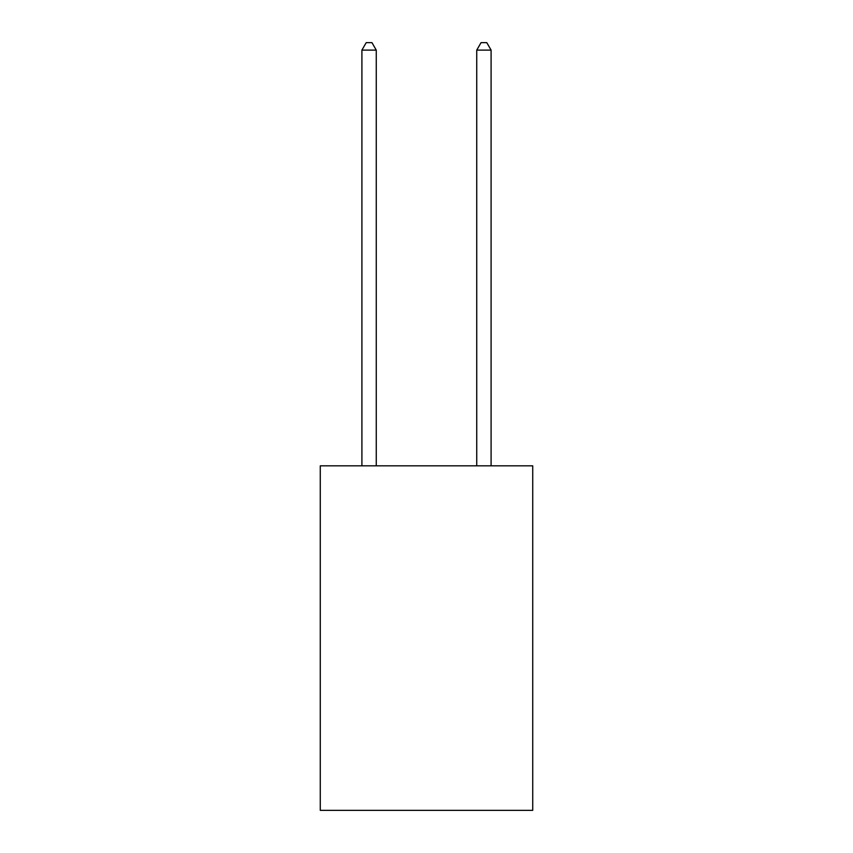 <?xml version="1.0" encoding="UTF-8"?>
<svg xmlns="http://www.w3.org/2000/svg" width="853" height="853" viewBox="0 0 853 853"><rect width="100%" height="100%" fill="white"/><g stroke="black" fill="none" stroke-linecap="round" stroke-linejoin="round"><path stroke-width="1.28" d="M532.73 465.834L532.73 810.35L320.27 810.35L320.27 465.834L532.73 465.834M376.258 465.834L376.258 50.114L361.907 50.114L361.907 465.834M361.907 50.114L366.214 42.65L371.951 42.65L376.258 50.114M491.093 465.834L491.093 50.114L476.742 50.114L476.742 465.834M476.742 50.114L481.049 42.65L486.786 42.65L491.093 50.114"/></g></svg>
